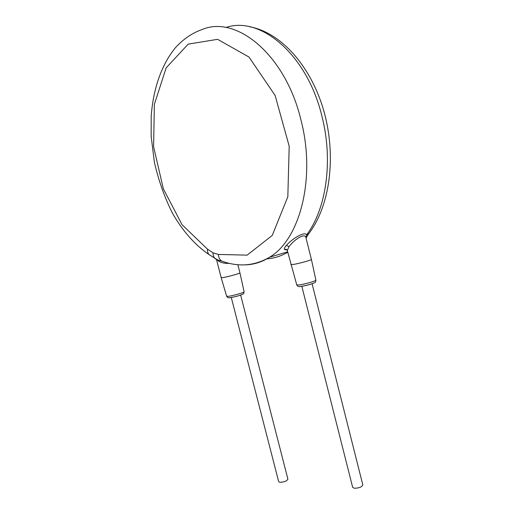 <?xml version="1.0" encoding="UTF-8"?>
<svg xmlns="http://www.w3.org/2000/svg" width="514" height="514" viewBox="0 0 514 514"><rect width="100%" height="100%" fill="white"/><g stroke="black" fill="none" stroke-linecap="round" stroke-linejoin="round"><path stroke-width="0.77" d="M309.839 232.219L308.683 233.774L306.607 234.866C305.065 231.101 292.729 238.194 286.414 245.345C283.407 248.795 283.542 250.222 286.838 249.631M207.463 249.136L212.995 252.798L218.431 254.449L247.15 255.137L272.24 235.425L287.827 196.778L289.196 146.201L275.106 95.443L248.982 57.035L217.602 39.327L188.195 44.127L166.163 67.867L154.367 104.31L153.602 146.715L163.323 188.773L182.052 224.702L207.463 249.136C207.309 251.558 207.9 253.428 209.237 254.738L210.631 255.644M218.431 254.449C218.585 257.443 219.632 259.615 221.573 260.983L223.988 261.851M229.096 263.335C225.254 263.586 221.855 262.924 218.887 261.343L216.953 259.711M219.015 260.405L222.228 261.228M237.853 264.749L239.942 272.883C240.68 273.255 228.036 276.789 223.07 277.592L221.193 277.74L216.503 259.538M312.075 283.741L362.82 484.914C361.907 487.054 359.042 488.165 354.236 488.242L352.655 487.323M240.642 295.068L287.898 479.132C286.883 481.098 284.184 482.151 279.796 482.293L278.665 481.618M305.914 237.603L311.413 259.442C312.184 259.891 299.373 263.47 293.526 264.427L290.879 264.607M305.901 237.564C305.226 232.649 294.477 239.19 289.022 246.643L287.313 250.511M225.864 27.512C260.335 15.491 307.359 54.58 322.021 116.633C333.432 161.312 326.037 209.429 306.607 234.866L305.965 237.821M287.756 252.265C280.952 256.19 273.891 258.407 266.554 258.915M244.343 264.871C253.132 264.838 261.542 262.294 269.561 257.238C299.514 239.82 316.29 178.846 300.973 120.013C285.456 54.69 236.318 14.777 202.092 29.529C192.281 32.947 183.421 38.98 175.505 47.616C161.049 65.227 153.127 89.732 151.206 116.222L151.161 136.351L154.399 162.328C158.537 180.356 164.512 197.241 172.325 212.963C182.721 231.139 195.024 245.069 209.237 254.738L217.493 259.859M218.521 260.245L218.887 261.343M212.995 252.798C212.982 255.497 213.792 257.52 215.405 258.87C222.678 261.992 219.195 260.245 221.573 260.983C228.454 263.631 235.521 264.941 242.775 264.916C251.982 264.806 260.906 262.249 269.561 257.238L287.641 251.821M239.948 272.902L244.105 291.791C244.837 292.331 233.112 295.73 228.454 296.315L226.661 296.295M229.919 297.702L229.315 297.728M242.319 294.406C239.094 295.723 235.129 296.803 230.413 297.638M300.825 286.459L299.688 286.523M313.887 283.028C310.636 284.383 306.44 285.508 301.3 286.401M286.767 249.566L285.411 249.393C285.386 248.827 286.009 249.155 287.275 250.369L296.784 284.974C297.555 286.452 298.865 286.94 300.729 286.452C306.562 285.469 311.06 284.274 314.215 282.867C315.21 282.758 315.763 281.858 315.892 280.175C316.643 280.785 304.763 284.216 299.283 284.936L296.771 284.923M286.414 245.345L289.022 246.643M306.01 238.001L308.683 233.774C330.161 205.728 336.567 155.999 323.852 111.018C311.015 66.049 280.888 32.485 249.843 26.818M219.465 260.559L219.092 260.431M244.111 291.817C243.43 294.548 244.381 293.108 241.124 294.895C238.406 295.948 234.647 296.88 229.835 297.69C228.621 298.139 227.567 297.69 226.668 296.34L221.193 277.74M301.821 286.304L352.681 487.407M231.281 297.49L278.678 481.682M315.885 280.149L311.42 259.467"/></g></svg>
